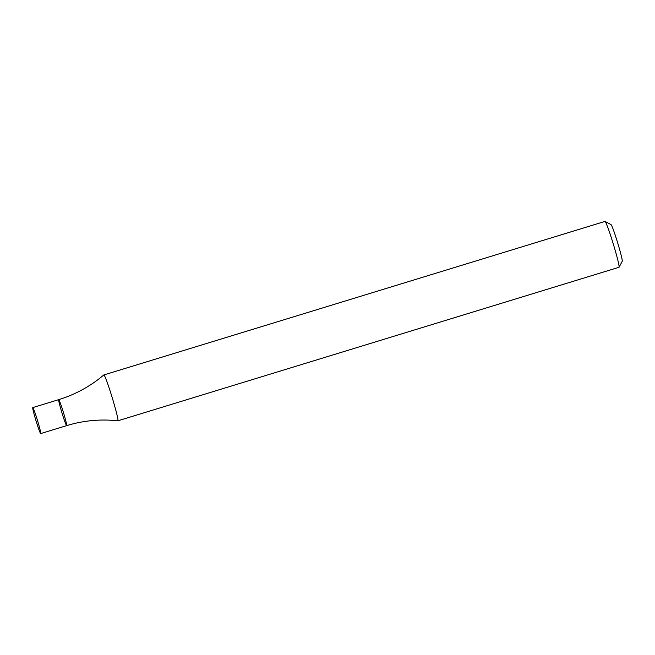 <?xml version="1.0" encoding="UTF-8"?>
<svg xmlns="http://www.w3.org/2000/svg" width="655" height="655" viewBox="0 0 655 655"><rect width="100%" height="100%" fill="white"/><g stroke="black" fill="none" stroke-linecap="round" stroke-linejoin="round"><path stroke-width="0.98" d="M117.908 420.797L619.032 267.273A23.973 1.335 -107 0 0 619.09 267.215A23.973 1.335 -107 0 0 613.137 243.48A23.973 1.335 -107 0 0 605.064 221.439A23.973 1.335 -107 0 0 604.983 221.423L103.858 374.947A23.973 1.335 -107 0 0 103.834 374.963L99.118 378.77C86.902 388.153 73.434 395.112 58.704 399.648A13.583 0.761 73 0 1 63.412 412.413A13.583 0.761 73 0 1 66.663 425.627A13.583 0.761 73 0 1 62.004 412.994A13.583 0.761 73 0 1 58.688 399.656A13.583 0.761 73 0 1 58.704 399.648A13.583 0.761 73 0 1 63.412 412.413A13.583 0.761 73 0 1 66.663 425.627C83.414 420.535 100.485 418.93 117.875 420.797A23.973 1.335 -107 0 0 117.908 420.797A23.973 1.335 -107 0 0 117.933 420.78A23.973 1.335 -107 0 0 112.013 397.004A23.973 1.335 -107 0 0 103.858 374.947M619.09 267.215L622.25 261.239A19.183 1.073 -107 0 0 617.485 242.252A19.183 1.073 -107 0 0 611.033 224.616L605.064 221.439M58.688 399.656A13.583 0.761 73 0 1 58.704 399.648L32.766 407.598A13.583 0.761 73 0 1 32.766 407.598A13.583 0.761 73 0 1 37.466 420.363A13.583 0.761 73 0 1 40.725 433.577A13.583 0.761 73 0 1 36.058 420.944A13.583 0.761 73 0 1 32.75 407.606M40.725 433.577L66.663 425.627"/></g></svg>

